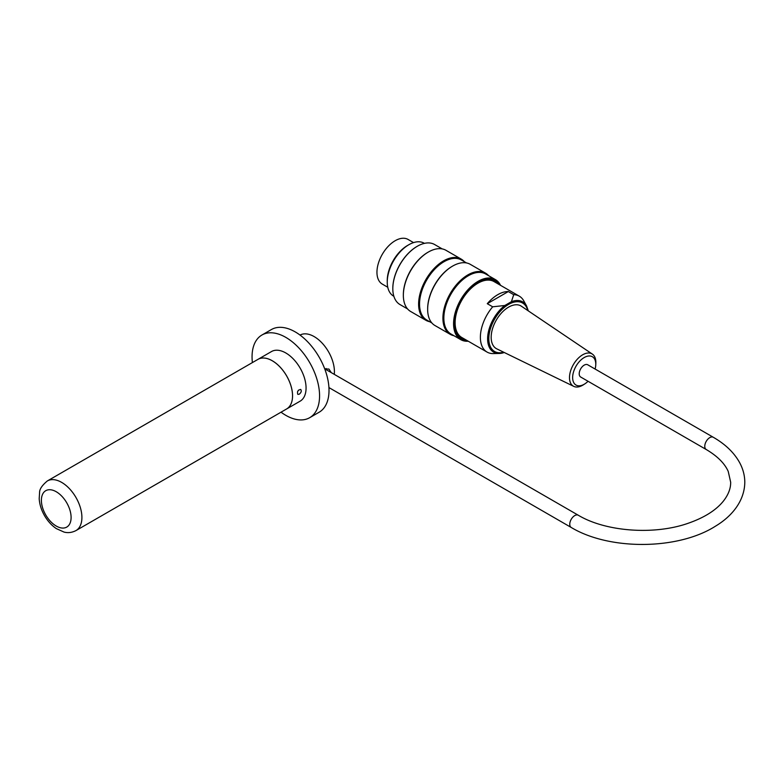 <?xml version="1.0" encoding="UTF-8"?>
<svg xmlns="http://www.w3.org/2000/svg" width="784" height="784" viewBox="0 0 784 784"><rect width="100%" height="100%" fill="white"/><g stroke="black" fill="none" stroke-linecap="round" stroke-linejoin="round"><path stroke-width="1.18" d="M324.713 368.852L328.947 369.078L331.25 372.606M326.516 369.872L326.105 368.49M297.528 391.784L298.479 390.148M299.214 394.225L297.832 394.401C296.94 391.677 297.891 390.02 300.693 389.432C301.791 390.932 301.291 392.519 299.214 394.225M272.313 360.767A28.645 16.533 60 0 1 291.021 386.002A28.645 16.533 60 0 1 286.63 408.954A28.645 16.533 60 0 1 286.621 408.964A28.645 16.533 -120 0 0 292.54 395.861A28.645 16.533 -120 0 0 280.035 367.039A28.645 16.533 -120 0 0 257.965 359.366A28.645 16.533 60 0 1 257.985 359.346A28.645 16.533 60 0 1 272.313 360.767M47.334 480.964C42.042 485.394 39.465 489.265 39.582 492.597L39.2 498.653C39.563 504.377 41.317 510.002 44.463 515.529C47.638 521.027 51.587 525.388 56.33 528.612L64.004 532.062C67.914 533.13 71.903 532.64 75.97 530.582A28.645 16.533 -120 0 0 81.908 517.469A28.645 16.533 -120 0 0 69.404 488.638A28.645 16.533 -120 0 0 47.334 480.964L271.489 351.555A28.645 16.533 60 0 1 285.807 352.967A28.645 16.533 60 0 1 304.525 378.211A28.645 16.533 60 0 1 300.135 401.163L286.63 408.954M252.399 362.58A47.736 27.558 60 0 1 261.944 335.013A47.736 27.558 60 0 1 285.807 337.375A47.736 27.558 60 0 1 317.001 379.446A47.736 27.558 60 0 1 309.68 417.696A47.736 27.558 60 0 1 281.035 412.188M261.944 335.013L271.391 329.554A47.736 27.558 60 0 1 295.264 331.926A47.736 27.558 60 0 1 326.448 373.988A47.736 27.558 60 0 1 319.127 412.237L309.68 417.696M300.037 335.072A28.645 16.533 60 0 1 314.168 336.601A28.645 16.533 60 0 1 334.278 374.35M706.237 449.516L580.67 377.016A7.066 4.077 -60 0 1 580.67 368.862A7.066 4.077 -60 0 1 587.735 364.785L713.303 437.276C725.367 444.224 734.157 452.691 739.665 462.687C743.016 468.92 744.731 475.398 744.8 482.14C744.594 501.584 731.158 516.803 715.576 526.113C678.376 550.015 609.629 550.623 571.222 527.465A7.066 4.077 120 0 1 571.222 519.312A7.066 4.077 120 0 1 578.288 515.235C605.669 531.709 654.375 535.354 688.538 523.144C704.336 517.587 715.9 510.306 723.23 501.309C728.287 494.929 730.766 488.569 730.668 482.219L728.228 471.419C724.671 463.403 717.35 456.102 706.237 449.516A7.066 4.077 -60 0 1 706.237 441.353A7.066 4.077 -60 0 1 713.303 437.276M424.418 243.373L424.134 243.207A30.547 17.64 120 0 0 408.856 244.716A30.547 17.64 120 0 0 388.893 271.636A30.547 17.64 120 0 0 393.578 296.127L393.862 296.283M387.257 281.681A28.792 16.621 -60 0 1 407.602 245.431A28.792 16.621 -60 0 1 408.464 244.951M453.975 335.728A35.329 20.394 -60 0 1 450.222 334.337A35.329 20.394 -60 0 1 444.812 306.034A35.329 20.394 -60 0 1 467.881 274.9A35.329 20.394 -60 0 1 485.551 273.155A35.329 20.394 -60 0 1 488.628 275.703M485.551 273.155L470.292 264.345A35.329 20.394 120 0 0 452.633 266.09A35.329 20.394 120 0 0 452.623 266.09A35.329 20.394 120 0 0 427.652 309.357A35.329 20.394 120 0 0 434.963 325.527L450.222 334.337M429.671 321.705A35.329 20.394 -60 0 1 425.918 320.303A35.329 20.394 -60 0 1 420.508 292.001A35.329 20.394 -60 0 1 443.577 260.866A35.329 20.394 -60 0 1 461.247 259.122A35.329 20.394 -60 0 1 464.334 261.67M461.247 259.122L445.988 250.312A35.329 20.394 120 0 0 428.329 252.056L428.329 252.056A35.329 20.394 120 0 0 403.348 295.323A35.329 20.394 120 0 0 410.659 311.493L425.918 320.303M392.813 288.541A34.271 19.786 -60 0 1 392.813 288.385A34.271 19.786 -60 0 1 417.049 246.411A34.271 19.786 -60 0 1 417.186 246.333M442.235 248.92L434.65 244.539A34.653 20.012 120 0 0 417.323 246.254L417.323 246.254A34.653 20.012 120 0 0 392.813 288.698A34.653 20.012 120 0 0 399.997 304.564L407.572 308.945M500.261 285.17A34.271 19.786 120 0 0 461.208 299.89A34.271 19.786 120 0 0 467.989 341.069M465.961 339.893A33.134 19.13 -60 0 1 454.926 323.312A33.134 19.13 -60 0 1 478.348 282.74A33.134 19.13 -60 0 1 498.232 284.004M468.264 341.226A34.653 20.012 -60 0 1 460.747 339.639A34.653 20.012 -60 0 1 455.435 311.875A34.653 20.012 -60 0 1 478.083 281.329A34.653 20.012 -60 0 1 495.41 279.614A34.653 20.012 -60 0 1 500.535 285.327M460.747 339.639L451.025 334.033A34.653 20.012 -60 0 1 445.714 306.26A34.653 20.012 -60 0 1 468.362 275.723A34.653 20.012 -60 0 1 485.688 273.998L495.41 279.614M403.348 295.049A34.653 20.012 -60 0 1 403.348 294.774A34.653 20.012 -60 0 1 427.848 252.33A34.653 20.012 -60 0 1 428.084 252.203M431.876 322.979L426.721 319.999A34.653 20.012 -60 0 1 421.41 292.226A34.653 20.012 -60 0 1 444.058 261.689A34.653 20.012 -60 0 1 461.384 259.974L466.539 262.944M427.652 309.082A34.653 20.012 -60 0 1 427.652 308.808A34.653 20.012 -60 0 1 452.152 266.364A34.653 20.012 -60 0 1 452.388 266.227M463.961 338.737A32.556 18.796 -60 0 1 454.926 323.077M478.142 282.857A32.556 18.796 -60 0 1 496.233 282.848M595.115 369.039A16.356 9.447 120 0 0 595.752 365.04A16.356 9.447 120 0 0 583.384 358.053A16.356 9.447 120 0 0 572.879 380.132A16.356 9.447 120 0 0 584.903 383.827A16.356 9.447 120 0 0 588.049 381.279M584.903 383.827L583.472 384.748A18.649 10.76 -60 0 1 573.741 386.365A18.649 10.76 -60 0 1 569.762 380.544A18.649 10.76 -60 0 1 582.679 354.789A18.649 10.76 -60 0 1 592.371 354.103A18.649 10.76 -60 0 1 595.84 363.345L595.752 365.04M592.371 354.103L521.399 306.221A24.627 14.22 120 0 0 508.591 307.132A24.627 14.22 120 0 0 492.372 329.29A24.627 14.22 120 0 0 496.782 348.851L573.741 386.365M487.276 303.692L508.306 291.56A32.271 18.63 120 0 0 487.276 303.692L492.685 306.809L504.837 305.486L511.413 301.693L513.706 294.676A32.271 18.63 -60 0 1 519.331 296.185A32.271 18.63 -60 0 1 523.741 300.821L526.603 306.015A29.018 16.748 -60 0 0 511.413 301.693M513.706 294.676L508.306 291.56M504.837 305.486A29.018 16.748 -60 0 0 487.824 335.297A29.018 16.748 -60 0 0 499.212 353.466L504.279 352.506A29.018 16.748 -60 0 1 499.212 353.466L492.685 353.584A32.271 18.63 -60 0 1 487.06 352.075A32.271 18.63 -60 0 1 492.685 306.809M519.331 296.185L494.077 281.603A32.271 18.63 120 0 0 461.805 300.233A32.271 18.63 120 0 0 461.805 337.502L487.06 352.075M387.766 287.258L382.288 284.092A25.774 14.886 -60 0 1 382.288 254.33A25.774 14.886 -60 0 1 408.062 239.443L413.55 242.609M71.099 517.469A21.001 12.123 60 0 1 48.824 519.459A21.001 12.123 60 0 1 48.824 489.755A21.001 12.123 60 0 1 71.099 517.469M527.759 310.513A27.979 16.15 120 0 0 511.766 302.869A27.979 16.15 120 0 0 489.226 333.759A27.979 16.15 120 0 0 503.681 352.212M286.601 408.974L75.97 530.582M328.937 387.58L571.222 527.465M324.733 368.843L578.288 515.235M403.348 294.774L403.348 295.323M427.652 308.808L427.652 309.357M528.308 310.885L526.603 306.015"/></g></svg>

